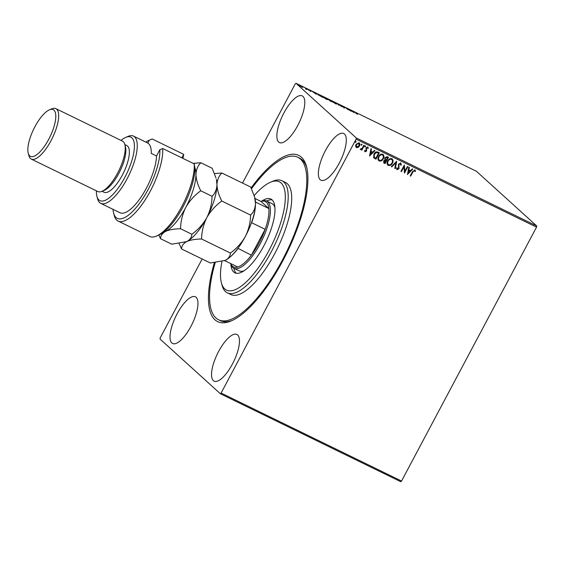 <?xml version="1.0" encoding="UTF-8"?>
<svg xmlns="http://www.w3.org/2000/svg" width="565" height="565" viewBox="0 0 565 565"><rect width="100%" height="100%" fill="white"/><g stroke="black" fill="none" stroke-linecap="round" stroke-linejoin="round"><path stroke-width="0.85" d="M251.114 187.905A92.476 32.092 116 0 1 301.385 157.218A92.476 32.092 116 0 1 306.491 166.491A92.476 32.092 116 0 1 287.013 252.576A92.476 32.092 116 0 1 231.184 320.934A92.476 32.092 116 0 1 214.947 319.797A92.476 32.092 116 0 1 214.333 262.789M306.809 167.763A90.393 31.372 -64 0 0 302.169 159.902A90.393 31.372 -64 0 0 299.535 158.115L297.783 157.261A90.393 31.372 116 0 1 264.286 289.026A90.393 31.372 116 0 1 218.542 319.755A90.393 31.372 116 0 1 215.18 262.725M344.481 134.032A25.976 9.012 -64 0 0 343.725 133.517A25.976 9.012 -64 0 0 324.819 151.745A25.976 9.012 -64 0 0 320.2 179.698A25.976 9.012 -64 0 0 320.955 180.207A25.976 9.012 -64 0 0 339.862 161.978A25.976 9.012 -64 0 0 344.481 134.032M196.133 297.317A25.976 9.012 -64 0 0 195.377 296.809A25.976 9.012 -64 0 0 176.471 315.037A25.976 9.012 -64 0 0 171.852 342.99A25.976 9.012 -64 0 0 172.608 343.499A25.976 9.012 -64 0 0 191.507 325.271A25.976 9.012 -64 0 0 196.133 297.317M237.646 334.96A25.976 9.012 -64 0 0 236.89 334.452A25.976 9.012 -64 0 0 217.984 352.68A25.976 9.012 -64 0 0 213.365 380.633A25.976 9.012 -64 0 0 214.121 381.142A25.976 9.012 -64 0 0 233.02 362.914A25.976 9.012 -64 0 0 237.646 334.96M302.967 96.389A25.976 9.012 -64 0 0 302.211 95.873A25.976 9.012 -64 0 0 283.305 114.102A25.976 9.012 -64 0 0 278.686 142.055A25.976 9.012 -64 0 0 279.442 142.564A25.976 9.012 -64 0 0 298.348 124.335A25.976 9.012 -64 0 0 302.967 96.389M356.112 139.16L356.317 137.994L295.989 83.288L476.415 171.273L536.75 225.979L536.538 227.144L356.112 139.16L221.106 393.063L401.538 481.048L400.776 481.712L220.343 393.727L160.008 339.021L160.22 337.856L202.15 259.003M242.519 183.067L295.227 83.952L295.989 83.288M358.923 142.684C359.94 143.524 360.096 144.612 359.375 145.932L358.033 147.366L356.466 147.62L355.604 146.229L356.028 144.343L359.036 142.783C360.053 143.63 360.202 144.711 359.488 146.031L358.146 147.465L356.12 147.387M359.036 142.783L359.397 143.023M364.34 145.473L361.854 150.142L361.381 149.916L361.748 149.224L360.519 149.591L360.244 149.259L360.731 148.87L362.101 148.376L363.867 145.24L364.34 145.473M361.748 149.224L360.244 149.259M367.759 148.327L367.37 147.522L366.395 147.995L366.516 150.933L365.075 151.816L364.524 150.707L365.011 150.445L365.35 151.229L366.141 150.82L366.021 147.889L367.73 147.02L368.366 148.129L367.864 148.433L367.483 147.62L366.508 148.094L366.629 151.032L364.912 151.71M377.929 152.098L379.348 152.79L375.951 159.182L373.684 157.79L373.917 154.068C374.828 152.19 376.163 151.533 377.929 152.098M388.339 157.176L384.956 163.532L384.094 163.108L383.635 160.933L384.927 159.853L384.829 157.748L387.244 156.639L388.466 157.239L385.069 163.631L383.692 162.875M396.722 161.265L395.288 168.617L394.773 168.363L395.86 162.784L391.792 166.908L391.277 166.661L396.722 161.265M407.414 166.477L407.881 166.703L404.484 173.102L403.954 166.837L401.418 171.605L400.945 171.372L404.349 164.98L404.886 171.23L407.414 166.477M414.83 169.888L415.593 171.188L415.098 171.562L414.484 170.545L412.959 171.873L410.691 176.125L410.225 175.899L412.521 171.576L415.07 170.051M414.745 170.785L414.378 170.446L412.846 171.774L410.691 176.125M536.538 227.144L401.538 481.048M407.471 174.557L408.827 167.162L409.343 167.417L408.883 169.768L410.6 170.609L412.323 168.871L412.838 169.119L407.4 174.486M400.698 162.995L401.334 165.065L400.776 165.199L400.38 163.666L398.947 164.33L398.982 168.744L397.089 169.698L396.482 168.038L397.061 167.826L397.449 169.048L398.495 168.54L398.48 164.09L400.959 163.172M400.465 163.716L398.947 164.33M398.841 164.231L398.869 168.638L396.877 169.557M391.736 158.581C393.127 159.761 393.325 161.258 392.329 163.066C391.397 164.909 390.02 165.658 388.204 165.319L388.31 165.418C386.898 164.231 386.7 162.727 387.71 160.898C388.649 159.055 390.034 158.32 391.849 158.68C393.233 159.86 393.431 161.357 392.442 163.165C391.51 165.008 390.132 165.757 388.31 165.418L387.823 165.093M391.849 158.68L392.315 158.998M382.618 154.132C384.009 155.311 384.207 156.809 383.211 158.617C382.279 160.46 380.902 161.209 379.087 160.87L379.193 160.976C377.78 159.789 377.582 158.278 378.592 156.449C379.532 154.612 380.916 153.871 382.731 154.231C384.115 155.417 384.313 156.908 383.324 158.723C382.392 160.559 381.015 161.315 379.193 160.976L378.705 160.644M382.731 154.231L383.197 154.549M369.581 156.081L370.937 148.687L371.452 148.941L370.993 151.3L372.716 152.133L374.433 150.396L374.948 150.643L369.51 156.011M365.371 145.827L365.59 146.646L364.912 146.992L364.806 146.264L365.484 145.925L365.59 146.646L365.484 145.925M365.477 146.547L364.912 146.992L364.806 146.264M361.755 144.061L361.974 144.887L361.296 145.226L361.19 144.506L361.868 144.16L361.974 144.887L361.868 144.16M361.861 144.788L361.296 145.226L361.19 144.506M355.858 141.186L356.077 142.013L355.406 142.352L355.293 141.631L355.971 141.285L356.077 142.013L355.971 141.285M355.971 141.914L355.406 142.352L355.293 141.631M299.365 85.463L302.826 87.151L299.217 85.251M305.736 88.274L307.155 89.56L305.481 88.733L306.152 88.882L305.665 88.408M305.757 88.889L306.152 88.882M310.446 91.17L309.069 89.884L310.92 91.375M308.483 89.771L309.027 89.955M309.295 90.068L308.9 90.075M317.926 94.609C317.29 94.072 317.763 94.164 319.324 94.899L322.686 97.35L317.692 94.299M327.749 99.235L329.868 100.04L331.803 101.799L327.636 99.08M338.124 104.066L342.023 106.778L338.548 104.468L338.527 105.076L338.018 104.829L338.04 104.228M348.81 109.278L351.218 111.263L346.712 108.459L348.153 109.772L345.745 107.781L350.251 110.585L348.81 109.278M356.07 113.254L357.433 114.292L355.653 112.88L357.476 113.579L356.296 112.993M355.653 112.88L356.056 112.88M356.317 137.994L536.75 225.979M354.206 112.725L350.229 109.97L354.234 111.927L354.206 112.725M341.189 105.761L344.608 107.873L341.091 105.62M342.192 106.114L341.62 106.079M344.544 107.993L343.965 107.746M343.739 107.633L344.149 107.647M336.337 103.953L336.486 103.67C337.079 104.186 336.641 104.122 335.186 103.466L331.782 101.382C331.196 100.867 331.641 100.937 333.11 101.601L336.705 103.974M327.22 99.504L327.368 99.228C327.954 99.744 327.523 99.673 326.069 99.023L322.664 96.933C322.078 96.417 322.523 96.488 323.992 97.159L327.587 99.532M316.322 94.249L312.339 91.495L316.351 93.451L316.322 94.249M220.343 393.727L221.106 393.063M218.542 319.755L220.294 320.609A90.393 31.372 -64 0 0 232.377 320.397M353.704 112.124L354.234 111.927M352.391 111.369L353.704 112.28L352.348 111.446M338.025 104.497L338.4 104.758M338.35 104.991L338.548 104.468M331.881 101.728L332.079 101.361L336.02 103.444L333.329 101.792L332.199 101.714M335.998 104.052L336.02 103.444M330.645 101.149L329.515 100.478L330.61 101.213M330.08 100.528L328.216 99.468L330.045 100.598M322.763 97.279L322.961 96.919L326.902 98.995L324.211 97.342L323.081 97.265M326.881 99.609L326.902 98.995M322.015 96.94L320.475 95.542L318.392 94.842L321.979 97.011M318.335 94.948L318.759 94.729M315.821 93.649L316.351 93.451M314.507 92.893L315.814 93.804L314.465 92.971M299.528 85.887L299.718 85.527L302.353 86.918L299.789 85.788M301.632 86.869L302.353 86.918M414.717 169.783L415.593 171.188M415.487 171.089L415.042 171.421M409.222 167.36L408.883 169.768M412.697 169.048L407.414 174.401M410.056 171.167L408.622 170.425L408.255 172.996L410.056 171.167L408.735 170.524L408.255 172.996M407.753 166.64L404.378 172.982M401.418 171.605L403.954 166.837M404.342 164.98L404.886 171.23M400.585 162.897L401.334 165.065M401.221 164.966L400.79 165.072M396.948 167.727L397.336 168.949M396.588 161.279L395.288 168.617M395.175 168.511L394.78 168.321M391.792 166.908L395.86 162.784M391.679 166.809L391.312 166.626M388.204 165.319L387.767 165.037M391.82 159.535L391.404 159.245C389.935 158.942 388.826 159.535 388.07 161.025C387.272 162.48 387.421 163.688 388.529 164.655M388.07 161.025L388.183 161.131C387.378 162.579 387.534 163.786 388.642 164.754L388.24 164.464M391.404 159.245L391.517 159.344C390.048 159.04 388.932 159.641 388.183 161.131M388.642 164.754C390.111 165.022 391.22 164.422 391.969 162.939C392.767 161.491 392.611 160.298 391.517 159.344L391.764 159.485M384.094 163.108L383.642 162.826M385.323 159.379L386.382 160.043L387.541 157.564L385.189 157.875L385.401 159.45M383.995 161.053L384.949 162.748L386.036 160.693L383.995 161.053L384.348 162.409M385.683 160.481L384.108 161.152M385.189 157.875L385.365 159.422M386.997 157.303L385.302 157.981M387.647 157.663L387.11 157.402M379.087 160.87L378.649 160.594M382.703 155.093L382.286 154.796C380.817 154.499 379.708 155.093 378.953 156.583C378.155 158.03 378.303 159.238 379.412 160.206M378.953 156.583L379.066 156.682C378.26 158.136 378.416 159.344 379.525 160.305L379.122 160.022M382.286 154.796L382.399 154.895C380.93 154.598 379.814 155.191 379.066 156.682M379.525 160.305C380.994 160.58 382.102 159.973 382.851 158.49C383.649 157.049 383.494 155.848 382.399 154.895L382.646 155.036M379.221 152.727L375.951 159.182M375.838 159.083L373.578 157.692M374.143 157.204L375.831 158.299L378.529 153.214L376.565 152.416L374.277 154.196L374.341 157.402M374.277 154.196L374.284 157.345M376.565 152.416L374.39 154.302M378.529 153.214L376.671 152.515M371.332 148.885L370.993 151.3M374.807 150.572L369.531 155.926M372.166 152.691L370.739 151.95L370.365 154.52L372.166 152.691L370.845 152.049L370.365 154.52M364.898 150.339L365.244 151.13M367.624 146.921L368.366 148.129M368.26 148.03L367.85 148.27M364.206 145.41L361.854 150.142M358.909 143.468L356.388 144.471L356.656 146.942M356.388 144.471L356.487 146.836M358.62 143.256L356.501 144.569M356.769 147.041L359.015 145.798L358.853 143.411M221.925 261.616A60.264 20.912 -64 0 0 221.416 282.874A60.264 20.912 -64 0 0 256.99 269.625A60.264 20.912 -64 0 0 284.52 206.712A60.264 20.912 -64 0 0 270.494 182.234A60.264 20.912 -64 0 0 254.186 195.575M270.494 182.234L272.853 181.231A62.341 21.632 116 0 1 281.984 180.765A62.341 21.632 116 0 1 258.883 271.638A62.341 21.632 116 0 1 227.335 292.832A62.341 21.632 116 0 1 222.08 285.346L221.416 282.874M272.118 199.89A41.04 14.245 -64 0 0 266.666 201.034A37.403 12.981 116 0 1 267.768 201.783A37.403 12.981 116 0 1 261.115 242.032A37.403 12.981 116 0 1 233.889 268.283L239.143 270.847A37.403 12.981 -64 0 0 244.087 270.776M230.668 263.551L230.732 263.791A37.403 12.981 116 0 0 232.801 267.542A37.403 12.981 116 0 0 233.889 268.283A41.04 14.245 -64 0 0 236.332 273.283M261.729 201.112A41.04 14.245 116 0 1 270.896 199.057A41.04 14.245 116 0 1 255.691 258.883A41.04 14.245 116 0 1 234.92 272.831A41.04 14.245 116 0 1 230.894 264.349M251.496 188.731A90.393 31.372 116 0 1 252.047 187.99A90.393 31.372 116 0 1 297.783 157.261M227.335 292.832L230.838 294.542A62.341 21.632 -64 0 0 262.386 273.347A62.341 21.632 -64 0 0 285.487 182.474L281.984 180.765M274.922 207.546A37.403 12.981 -64 0 0 271.935 203.605L266.68 201.041A37.403 12.981 116 0 0 261.2 201.324L260.966 201.423M230.732 263.58A36.365 12.621 -64 0 0 232.413 266.207A36.365 12.621 -64 0 0 237.787 267.019A36.365 12.621 -64 0 0 251.376 255.218A36.365 12.621 -64 0 0 265.147 229.319A36.365 12.621 -64 0 0 268.869 208.57A36.365 12.621 -64 0 0 266.405 202.27A36.365 12.621 -64 0 0 261.023 201.451L255.006 198.52M255.486 202.044L268.869 208.57L261.023 201.451M237.929 248.303L251.376 255.218L265.147 229.319L251.658 222.744L251.34 223.027M237.787 267.019L224.708 260.642M255.472 204.897A36.365 12.621 116 0 1 251.658 222.744M237.886 248.635A36.365 12.621 116 0 1 230.026 257.082M152.183 138.976L149.351 140.162A43.639 15.142 -64 0 0 149.153 140.247L151.512 139.244A45.716 15.862 116 0 1 152.183 138.976L183.717 154.358L182.954 158.391M96.403 190.836A35.327 12.261 -64 0 0 96.933 196.401A35.327 12.261 -64 0 0 98.889 199.946A35.327 12.261 -64 0 0 124.809 177.424A35.327 12.261 -64 0 0 131.906 137.839A35.327 12.261 -64 0 0 125.705 137.401A35.327 12.261 -64 0 0 120.995 140.41M125.705 137.401L128.064 136.405A37.403 12.981 116 0 1 133.545 136.123A37.403 12.981 116 0 1 134.632 136.864A37.403 12.981 116 0 1 127.98 177.113A37.403 12.981 116 0 1 100.754 203.365A37.403 12.981 116 0 1 99.666 202.623A37.403 12.981 116 0 1 97.604 198.873L96.933 196.401M31.28 159.083L97.844 191.542A28.052 9.732 -64 0 0 101.954 191.33L104.313 190.334A25.976 9.012 -64 0 0 119.999 171.131A25.976 9.012 -64 0 0 125.472 146.949L124.801 144.478A28.052 9.732 -64 0 0 123.255 141.667A28.052 9.732 -64 0 0 122.443 141.109L55.871 108.65A28.052 9.732 116 0 1 56.691 109.207A28.052 9.732 116 0 1 51.698 139.393A28.052 9.732 116 0 1 31.28 159.083A28.052 9.732 116 0 1 30.468 158.525A28.052 9.732 116 0 1 28.914 155.714L28.25 153.242A25.976 9.012 -64 0 0 29.684 155.848A25.976 9.012 -64 0 0 48.745 139.287A25.976 9.012 -64 0 0 53.965 110.182A25.976 9.012 -64 0 0 49.402 109.857A25.976 9.012 -64 0 0 33.723 129.06A25.976 9.012 -64 0 0 28.25 153.242M101.954 191.33A28.052 9.732 -64 0 0 118.89 170.595A28.052 9.732 -64 0 0 124.801 144.478M102.067 191.288L104.017 192.234A25.976 9.012 -64 0 0 122.916 174.006A25.976 9.012 -64 0 0 127.542 146.06A25.976 9.012 -64 0 0 126.786 145.544L124.837 144.591M100.754 203.365L120.027 212.758A37.403 12.981 -64 0 0 142.175 195.363A37.403 12.981 -64 0 0 156.526 155.982L151.272 153.419A37.403 12.981 116 0 0 148.644 143.701A37.403 12.981 116 0 0 147.557 142.959L133.545 136.123M162.699 148.517L194.233 163.892A45.716 15.862 -64 0 1 182.234 205.745A45.716 15.862 -64 0 1 156.364 236.121A45.716 15.862 -64 0 1 149.661 236.46L118.134 221.085A45.716 15.862 116 0 1 114.278 215.597L113.614 213.125A43.639 15.142 -64 0 0 139.788 202.962A43.639 15.142 -64 0 0 159.867 149.697L162.699 148.517A45.716 15.862 116 0 1 146.49 197.792A45.716 15.862 116 0 1 118.134 221.085M149.351 140.162L147.797 143.079M149.153 140.247A43.639 15.142 -64 0 0 145.805 142.097M113.014 209.34A43.639 15.142 -64 0 0 113.614 213.125M156.526 155.982L159.867 149.697M194.233 163.892L194.932 168.271A43.639 15.142 116 0 1 182.629 207.609A43.639 15.142 116 0 1 158.723 235.118L156.364 236.121M181.852 157.854L183.717 154.358M49.402 109.857L51.761 108.861A28.052 9.732 116 0 1 55.871 108.65M230.386 253.042C230.308 256.079 228.592 258.53 225.237 260.394L210.328 262.993L181.549 248.953C181.619 245.923 183.335 243.473 186.697 241.601C190.405 239.948 195.37 239.08 201.599 239.009L230.386 253.042C236.636 248.551 241.622 243.014 245.358 236.438C248.741 229.595 250.479 222.476 250.57 215.074L221.791 201.041C218.754 195.151 217.144 189.692 216.974 184.649C217.193 179.797 218.846 175.92 221.918 173.024L250.705 187.057L254.575 196.903L255.514 203.442C255.295 208.301 253.65 212.179 250.57 215.074M201.599 239.009C201.698 231.608 203.435 224.489 206.818 217.645C210.547 211.07 215.54 205.533 221.791 201.041M221.918 173.024L214.523 173.575M179.19 243.642L181.549 248.953M216.974 184.649A37.403 12.981 -64 0 0 216.402 179.479L216.974 184.649C216.755 189.508 215.11 193.385 212.03 196.281C211.939 203.683 210.201 210.802 206.818 217.645A37.403 12.981 -64 0 0 216.974 184.649M185.85 241.989A37.403 12.981 -64 0 0 185.941 241.947A37.403 12.981 -64 0 0 186.697 241.601A37.403 12.981 -64 0 0 206.818 217.645C203.089 224.22 198.096 229.757 191.846 234.249C191.775 237.286 190.059 239.737 186.697 241.601L171.788 244.2L160.524 238.705C160.594 235.669 162.317 233.218 165.672 231.353A37.403 12.981 -64 0 0 185.8 207.397A37.403 12.981 -64 0 0 195.956 174.401A37.403 12.981 -64 0 0 194.847 167.699M224.383 260.783A37.403 12.981 -64 0 0 224.482 260.74A37.403 12.981 -64 0 0 225.237 260.394A37.403 12.981 -64 0 0 245.358 236.438A37.403 12.981 116 0 0 255.514 203.442A37.403 12.981 -64 0 0 254.942 198.273L254.575 196.903M163.582 232.173A37.403 12.981 -64 0 0 165.672 231.353C169.38 229.694 174.352 228.832 180.581 228.754C180.673 221.36 182.41 214.241 185.8 207.397C189.529 200.815 194.515 195.285 200.766 190.786C197.729 184.903 196.126 179.437 195.956 174.401C196.175 169.542 197.821 165.665 200.9 162.769L212.165 168.264L216.035 178.109M158.85 235.068L160.524 238.705M200.9 162.769L193.166 163.37M200.766 190.786L212.03 196.281M180.581 228.754L191.846 234.249M355.886 112.852L355.696 113.219M341.606 105.902L341.408 106.269M344.198 107.717L344 108.085M318.208 94.595L318.017 94.955M310.545 91.099L310.355 91.466M308.9 89.934L308.709 90.301M306.173 88.938L305.976 89.305M302.473 87.088L302.282 87.448"/></g></svg>
